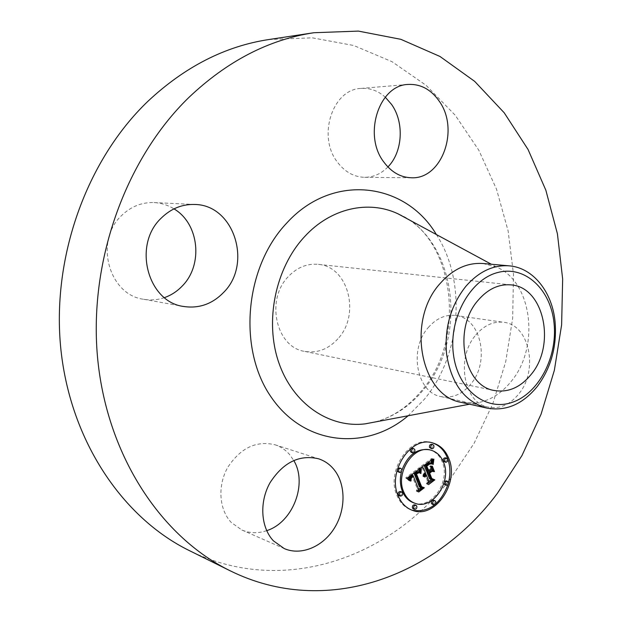 <?xml version="1.0" encoding="UTF-8"?>
<svg xmlns="http://www.w3.org/2000/svg" width="622" height="622" viewBox="0 0 622 622"><rect width="100%" height="100%" fill="white"/><g stroke="black" fill="none" stroke-linecap="round" stroke-linejoin="round"><path stroke-width="0.47" stroke-dasharray="3.11 2.33" d="M266.69 530.659C258.06 533.567 249.795 533.349 241.896 530.022L231.33 522.542C218.952 509.597 217.366 485.487 227.846 467.215C240.621 447.887 256.334 440.399 274.994 444.769C280.608 446.612 285.412 449.792 289.409 454.324L293.74 460.443M268.992 39.513L312.291 37.818L353.747 45.507L392.039 61.702L426.132 85.354L455.257 115.288L478.854 150.322L496.543 189.267L508.127 230.956L513.5 274.294L512.676 318.215L505.725 361.67L492.818 403.647L474.197 443.128L450.188 479.096C389.761 558.136 282.582 596.848 189.306 550.579M337.933 338.765C328.33 349.284 317.181 353.483 304.477 351.36C276.114 347.231 265.353 299.781 288.25 276.65C296.974 267.499 306.91 263.394 318.044 264.342C348.406 266.286 360.76 314.608 337.933 338.765M164.472 297.611C157.669 299.952 150.734 300.504 143.666 299.275C108.796 294.999 93.938 240.846 121.671 215.476C131.017 206.496 141.785 202.197 153.976 202.578C161.152 202.959 167.823 205.05 173.981 208.868M387.91 166.953C381.232 173.795 373.457 177.254 364.593 177.317C353.988 177.006 344.969 171.991 337.521 162.272C317.065 136.762 332.405 89.125 360.993 88.425C369.935 87.826 378.02 90.75 385.267 97.18M428.286 327.537C436.387 318.347 445.492 314.328 455.615 315.486C481.133 317.928 490.33 361.639 470.722 384.202C462.06 394.449 452.132 398.57 440.928 396.572C416.763 392.746 408.467 349.377 428.286 327.537M483.069 263.51L496.659 267.118C532.416 281.976 540.044 347.099 511.253 381.34C501.13 393.92 489.195 401.167 475.457 403.087L461.415 402.387M475.799 335.009C484.087 325.36 493.378 321.123 503.672 322.289C529.61 324.746 538.738 370.347 518.709 394.029C509.869 404.782 499.754 409.159 488.363 407.146C463.779 403.305 455.506 357.961 475.799 335.009M432.197 442.817L431.551 442.631C409.82 435.112 385.671 471.453 396.999 495.633C400.125 502.879 404.899 507.653 411.313 509.97L411.951 510.18M447.957 484.561L448.478 482.719M413.879 502.918C431.404 509.83 450.872 481.117 442.195 461.827C439.614 455.568 435.486 451.58 429.825 449.861M401.866 470.263L401.532 471.422M411.391 452.451C413.109 452.365 413.824 451.3 413.521 449.255L412.541 448.322M444.248 461.897C445.904 461.796 446.588 460.754 446.301 458.756L445.368 457.839M430.486 448.392C432.166 448.291 432.858 447.241 432.562 445.228L431.59 444.295M432.267 504.263C433.985 504.209 434.7 503.151 434.428 501.099L433.557 500.236M444.948 484.872C446.619 484.795 447.319 483.745 447.039 481.731L446.145 480.845M444.388 481.638L443.914 483.325M399.067 495.641C400.848 495.594 401.594 494.521 401.299 492.414L400.405 491.528M398.228 472.09C400 472.028 400.731 470.955 400.428 468.871L399.487 467.954M397.458 469.011L397.131 470.17M413.303 508.889C415.068 508.843 415.807 507.777 415.519 505.686L414.656 504.823M421.327 467.456L420.044 467.068L421.397 467.41M422.198 467.604L424.352 472.969L423.178 474.532L422.906 476.398L424.787 474.034L425.02 474.625L423.66 476.709L425.16 474.967L427.353 480.409L426.226 483.387L428.239 481.879M431.567 479.368L429.538 478.761M430.891 468.047L430.043 465.94L429.149 469.385L427.493 470.621L425.526 465.722L428.402 463.678L430.199 463.483L428.815 463.203L426.56 464.447L425.114 465.583L427.221 470.823L426.552 471.328M429.452 462.667L431.178 463.74L431.155 463.219M431.225 460.101L431.45 458.601L420.044 467.068M425.642 473.358L424.352 472.969M425.339 473.645L424.048 473.256M425.067 473.948L423.776 473.552M424.834 474.259L423.543 473.871M424.632 474.586L423.341 474.189M423.893 474.78L423.178 474.532M424.344 475.27L423.053 474.881M424.251 475.636L422.96 475.239M424.196 476.009L422.906 475.612M424.173 476.39L422.89 476.001M424.188 476.786L422.906 476.398M424.352 476.934L423.061 476.538M424.181 476.561L423.139 476.242M424.181 476.25L423.232 475.962M424.204 475.962L423.333 475.698M424.243 475.682L423.458 475.441M424.305 475.426L423.59 475.208M424.375 475.185L423.73 474.983M424.554 474.741L424.064 474.586M424.663 474.539L424.243 474.415M426.311 475.021L425.02 474.625M426.109 475.185L424.818 474.788M425.588 475.729L424.297 475.34M425.44 475.931L424.157 475.542M425.316 476.149L424.025 475.752M425.199 476.374L423.909 475.978M425.098 476.6L423.815 476.211M425.013 476.849L423.73 476.452M424.943 477.097L423.66 476.709M425.261 477.206L423.971 476.817M425.005 476.872L424.048 476.576M425.083 476.646L424.134 476.351M425.176 476.429L424.227 476.141M425.277 476.227L424.328 475.939M425.386 476.032L424.445 475.744M425.502 475.853L424.569 475.566M425.627 475.682L424.702 475.402M426.047 475.239L425.16 474.967M428.644 480.806L427.353 480.409M427.516 483.792L426.226 483.387M432.889 479.741L431.598 479.344M431.334 466.321L430.043 465.94M430.44 469.773L429.149 469.385M428.379 470.885L427.493 470.621M426.412 465.987L425.526 465.722M426.669 465.754L425.79 465.497M426.917 465.551L426.039 465.295M427.158 465.365L426.264 465.101M427.368 465.194L426.482 464.937M426.264 464.673L426.676 464.782M427.812 464.852L426.933 464.595M428.053 464.673L427.182 464.424M428.27 464.517L427.415 464.261M428.48 464.362L427.633 464.121M428.682 464.23L427.843 463.989M428.877 464.113L428.045 463.872M429.056 464.012L428.224 463.771M429.227 463.919L428.402 463.678M429.514 463.779L428.706 463.546M429.755 463.685L428.993 463.46M429.981 463.615L429.289 463.413M430.167 463.569L429.584 463.398M430.315 463.553L429.888 463.429M430.688 463.538L429.965 463.328M431.007 463.592L429.716 463.219M430.727 463.538L429.437 463.165M430.432 463.53L429.141 463.157M430.113 463.577L428.815 463.203M429.763 463.678L428.472 463.304M429.398 463.833L428.107 463.452M429.009 464.035L427.711 463.654M428.589 464.292L427.298 463.911M428.154 464.595L426.863 464.222M427.267 465.272L425.977 464.891M426.987 465.497L425.697 465.116M426.404 465.964L425.114 465.583M428.511 471.212L427.221 470.823M430.96 463.126L429.67 462.752M431.186 463.234L429.895 462.854M431.427 463.359L430.129 462.986M431.668 463.514L430.377 463.141M431.925 463.693L430.634 463.312M432.197 463.895L430.906 463.514M432.477 464.121L431.178 463.74M432.749 458.974L431.45 458.601M420.309 468.211L419.026 467.83L405.731 477.859L408.592 480.433L408.973 480.612L408.708 479.663L407.457 479.29M407.006 478.264L405.731 477.859M411.671 474.881L411.803 475.597L409.61 477.828L409.711 480.612L409.906 477.976L412.059 475.838L417.207 488.48L416.258 491.123L418.217 489.654M421.172 487.43L419.446 486.925M417.175 471.515L418.738 472.813L418.909 472.106M418.94 469.245L419.026 467.83M407.379 478.551L406.104 478.147M407.744 478.839L406.461 478.435M408.086 479.119L406.811 478.722M408.421 479.406L407.146 479.01M409.043 479.982L407.76 479.578M409.33 480.262L408.055 479.865M409.61 480.549L408.327 480.145M409.867 480.829L408.592 480.433M410.256 481.016L408.973 480.612M409.571 480.511L408.864 480.293M413.086 475.993L411.803 475.597M412.409 476.483L411.126 476.087M411.733 477.051L410.45 476.654M411.546 477.245L410.263 476.849M411.375 477.439L410.092 477.043M411.228 477.634L409.945 477.237M411.095 477.828L409.812 477.432M410.986 478.03L409.704 477.634M410.893 478.225L409.61 477.828M410.73 478.847L409.447 478.45M410.707 479.08L409.424 478.676M410.699 479.321L409.416 478.917M410.707 479.57L409.432 479.173M410.73 479.834L409.455 479.438M410.777 480.114L409.494 479.71M410.994 481.016L409.711 480.612M410.784 480.153L409.859 479.865M410.745 479.912L409.805 479.616M410.714 479.679L409.766 479.375M410.707 479.445L409.743 479.15M410.714 479.026L409.735 478.722M410.878 478.279L409.906 477.976M411.049 477.921L410.085 477.626M411.15 477.743L410.201 477.447M411.274 477.572L410.333 477.276M411.414 477.393L410.481 477.105M411.57 477.214L410.652 476.926M411.748 477.043L410.839 476.755M412.922 476.11L412.059 475.838M418.489 488.892L417.207 488.48M417.541 491.543L416.258 491.123M422.595 487.734L421.304 487.321M418.629 471.958L417.339 471.569M418.793 472.036L417.51 471.647M418.964 472.137L417.681 471.748M419.135 472.261L417.852 471.873M419.314 472.401L418.023 472.012M419.485 472.572L418.202 472.184M419.663 472.759L418.381 472.37M419.842 472.969L418.559 472.58M419.718 472.821L418.948 472.588M419.337 472.432L418.925 472.308M420.075 468.389L419.018 468.071M432.313 466.166L430.657 465.808L432.842 471.274L431.015 465.785M431.948 466.189L430.657 465.808M434.14 471.663L432.842 471.274M434.078 471.515L433.2 471.251M421.335 468.498L419.694 468.141L419.609 473.117L420.044 468.109M420.985 468.522L419.694 468.141M420.923 468.856L419.632 468.475M420.869 469.229L419.586 468.84M420.83 469.633L419.547 469.245M420.799 470.069L419.516 469.68M420.783 470.535L419.5 470.146M420.783 471.041L419.492 470.652M420.791 471.569L419.5 471.181M420.806 472.137L419.523 471.748M420.837 472.736L419.555 472.347M420.9 473.513L419.609 473.117M420.884 473.303L419.943 473.023M420.837 472.673L419.904 472.393M420.806 472.075L419.881 471.795M420.791 471.507L419.866 471.227M420.783 470.963L419.858 470.691M420.791 470.457L419.866 470.185M420.806 469.983L419.881 469.703M420.837 469.54L419.904 469.26M420.884 469.128L419.943 468.848M420.938 468.747L419.99 468.467M433.884 459.129L432.306 458.694L431.87 464.098L432.593 458.764M433.604 459.059L432.306 458.694M433.448 459.674L432.158 459.308M433.324 460.272L432.033 459.899M433.223 460.855L431.925 460.482M433.145 461.423L431.847 461.05M433.083 461.967L431.792 461.594M433.052 462.504L431.761 462.13M433.044 463.017L431.754 462.644M433.106 464.004L431.163 463.421M433.169 464.471L431.87 464.098M433.153 464.393L432.173 464.105M433.099 463.965L432.127 463.678M433.044 463.032L432.088 462.76M433.052 462.535L432.096 462.263M433.083 462.014L432.127 461.734M433.137 461.47L432.181 461.19M433.215 460.894L432.251 460.622M433.316 460.303L432.344 460.023M433.448 459.689L432.461 459.401M416.989 472.005L418.272 472.393L416.771 472.059L414.687 473.42L420.052 486.653L422.315 487.469L417.028 491.458L422.766 487.578M418.365 472.393L417.797 472.222M421.164 486.622L420.348 486.303L415.177 473.529L417.898 472.292M418.59 472.401L417.603 472.098M418.684 472.417L417.401 472.028M418.482 472.386L417.199 471.997M418.062 472.448L416.771 472.059M417.805 472.557L416.515 472.168M417.502 472.72L416.219 472.331M416.553 472.596L416.056 472.432M417.16 472.93L415.877 472.541M416.973 473.062L415.69 472.673M416.771 473.202L415.488 472.813M416.561 473.358L415.278 472.961M415.97 473.816L414.687 473.42M421.343 487.057L420.052 486.653M423.605 487.881L422.315 487.469M418.311 491.87L417.028 491.458M418.707 492.018L417.424 491.605M421.133 486.552L420.348 486.303M416.009 473.785L415.177 473.529M416.18 473.653L415.333 473.389M416.343 473.521L415.488 473.264M416.499 473.404L415.644 473.14M416.717 473.241L415.869 472.984M416.927 473.093L416.095 472.837M417.129 472.953L416.32 472.712M417.494 472.728L416.779 472.502M417.665 472.634L417.004 472.432M417.821 472.549L417.222 472.37M417.976 472.487L417.448 472.331M418.116 472.44L417.673 472.3M431.886 471.46L430.136 470.963L427.936 472.611L430.307 478.512L432.795 479.578L426.809 484.087L433.301 479.64M431.427 471.352L430.136 470.963M431.458 478.559L430.517 478.155L428.348 472.751L430.595 471.072M429.227 473L427.936 472.611M431.598 478.909L430.307 478.512M434.086 479.974L432.795 479.578M428.099 484.491L426.809 484.087M428.511 484.624L427.221 484.219M431.404 478.427L430.517 478.155M429.234 473.015L428.348 472.751M375.05 421.996C392.373 417.354 407.737 407.091 421.156 391.207C468.187 338.555 453.819 235.987 398.096 213.851C456.447 238.957 468.832 337.645 423.279 389.986C409.743 406.314 393.625 416.997 374.91 422.019M436.38 234.548C466.974 281.611 461.283 355.162 424.227 399.441L408.125 415.768M427.85 464.821L426.56 464.447M426.723 465.715L425.432 465.334M431.87 459.627L431.31 459.464M432.15 459.417L431.357 459.192M432.438 459.199L431.404 458.904M447.607 459.122L446.301 458.756M448.338 482.128L447.039 481.731M402.574 492.834L401.299 492.414M416.802 506.121L415.519 505.686M241.896 530.022L284.238 548.573M274.994 444.769L318.557 458.795M510.957 284.884L318.044 264.342M475.457 403.087L469.524 404.207M496.659 267.118L491.349 264.249M494.482 390.523L304.477 351.36M455.615 315.486L503.672 322.289M440.928 396.572L488.363 407.146M360.993 88.425L408.118 84.436M364.593 177.317L411.43 177.768M143.666 299.275L183.739 306.49M153.976 202.578L194.709 204.475M432.85 442.981L431.551 442.631M412.588 510.405L411.313 509.97"/><path stroke-width="0.93" d="M293.74 460.443C307.789 483.512 293.009 522.441 266.69 530.659M333.314 468.708C345.708 483.061 346.26 508.594 334.745 527.534C323.347 546.551 301.32 556.091 284.238 548.573L273.408 540.829C260.719 527.363 259.164 502.04 270.018 482.75C283.235 462.333 299.415 454.355 318.557 458.795C324.311 460.684 329.232 463.989 333.314 468.708M230.031 570.724L189.306 550.579C123.21 518.149 70.838 441.908 60.956 350.069C51.175 258.301 86.435 160.103 147.95 101.254C184.936 66.686 225.281 46.106 268.992 39.513L313.916 32.725L358.412 31.1L400.871 39.326L439.972 56.462L474.672 81.365L504.217 112.792L528.055 149.49L545.852 190.215L557.413 233.786L562.661 279.045L561.612 324.909L554.357 370.3L541.07 414.198L521.975 455.545L497.413 493.293C435.657 576.299 326.076 618.291 230.031 570.724C162.015 537.385 107.847 457.465 97.841 360.465C87.927 263.549 124.929 159.527 188.816 97.506C227.217 61.08 268.922 39.489 313.916 32.725M173.981 208.868C199.273 223.695 203.41 264.98 182.184 286.081C177.099 291.391 171.198 295.24 164.472 297.611M385.267 97.18L391.58 104.442C404.479 122.511 402.698 152.079 387.91 166.953M478.155 300.239C487.897 288.997 498.836 283.873 510.957 284.884C543.955 286.921 556.247 344.876 531.102 374.491C520.497 387.413 508.298 392.754 494.482 390.523C463.577 386.316 452.559 328.75 478.155 300.239M554.062 323.424C550.89 289.673 525.318 265.236 497.965 272.459C470.559 279.146 448.843 317.788 453.329 353.591C457.403 389.512 485.728 411.733 512.163 402.364C538.668 393.508 557.615 357.082 554.062 323.424M487.026 408.125C464.891 401.929 451.424 384.015 446.619 354.377C444.24 328.268 450.655 305.589 465.847 286.338C478.784 271.581 493.238 264.747 509.208 265.843L483.069 263.51C467.239 262.422 452.933 269.069 440.166 283.445C405.987 320.571 420.526 396.183 461.415 402.387L487.026 408.125C506.075 411.461 522.845 404.23 537.338 386.417C551.108 367.773 557.024 346.291 555.088 321.963C552.367 292.068 533.178 267.693 509.208 265.843M383.782 161.969C362.914 135.168 378.852 85.097 408.118 84.436C420.682 83.861 431.085 89.482 439.319 101.308C459.759 129.625 441.884 179.463 411.43 177.768C400.584 177.441 391.37 172.17 383.782 161.969M223.586 292.449C212.304 304.041 199.017 308.722 183.739 306.49C147.671 302.129 132.4 244.959 161.23 218.12C170.941 208.627 182.098 204.078 194.709 204.475C234.16 204.778 252.633 263.915 223.586 292.449M398.267 496.061C386.938 471.849 411.103 435.462 432.85 442.981C440.135 445.142 445.43 450.242 448.726 458.282C459.705 482.827 434.91 519.347 412.588 510.405C406.174 508.088 401.4 503.307 398.267 496.061M448.478 482.719C450.67 473.855 450.312 465.59 447.42 457.916C444.248 450.149 439.171 445.119 432.197 442.817M411.951 510.18C428.348 512.886 440.353 504.349 447.957 484.561M401.532 471.422C399.721 478.66 400.032 485.362 402.473 491.543C404.945 497.312 408.747 501.107 413.879 502.918L415.154 503.346C410.03 501.534 406.22 497.74 403.74 491.955C394.846 472.852 413.941 444.178 431.116 450.219C436.784 451.937 440.912 455.934 443.494 462.2C452.178 481.514 432.687 510.265 415.154 503.346M431.116 450.219L429.825 449.861C417.191 447.933 407.869 454.736 401.866 470.263M413.832 448.68L412.541 448.322C410.823 448.408 410.116 449.481 410.419 451.518L411.391 452.451L412.674 452.816L411.702 451.883C411.399 449.838 412.106 448.773 413.832 448.68L414.804 449.62C415.107 451.665 414.4 452.73 412.674 452.816M446.674 458.204L445.368 457.839C443.711 457.94 443.027 458.989 443.315 460.988L445.546 462.27L444.621 461.361C444.333 459.355 445.018 458.305 446.674 458.204L447.607 459.122C447.894 461.12 447.202 462.169 445.546 462.27M432.889 444.652L431.59 444.295C429.911 444.403 429.227 445.453 429.522 447.467L431.777 448.75L430.821 447.817C430.517 445.811 431.209 444.753 432.889 444.652L433.853 445.585C434.148 447.591 433.456 448.649 431.777 448.75M434.848 500.656L433.557 500.236C431.847 500.29 431.132 501.348 431.411 503.4L432.267 504.263L433.557 504.691L432.702 503.828C432.422 501.775 433.137 500.718 434.848 500.656L435.719 501.519C435.991 503.579 435.276 504.636 433.557 504.691M443.914 483.325L444.948 484.872L446.246 485.277L445.36 484.39C445.08 482.377 445.772 481.327 447.443 481.241L448.338 482.128C448.618 484.149 447.918 485.199 446.246 485.277M447.443 481.241L446.145 480.845L444.388 481.638M401.672 491.948L400.405 491.528C398.616 491.582 397.878 492.655 398.173 494.754L399.067 495.641L400.335 496.061L399.441 495.174C399.145 493.075 399.892 492.002 401.672 491.948L402.574 492.834C402.869 494.941 402.123 496.014 400.335 496.061M400.762 468.343L401.703 469.26C402.006 471.344 401.276 472.425 399.503 472.487L398.57 471.577C398.259 469.493 398.99 468.413 400.762 468.343L399.487 467.954L397.458 469.011M397.131 470.17L397.295 471.181L399.503 472.487M415.931 505.251L414.656 504.823C412.899 504.87 412.161 505.935 412.448 508.026L413.303 508.889L414.586 509.325L413.723 508.462C413.436 506.37 414.174 505.297 415.931 505.251L416.802 506.121C417.082 508.213 416.343 509.278 414.586 509.325M420.309 468.211L420.27 473.264L417.953 471.857L415.271 473.451L420.729 487.337L422.595 487.734L417.541 491.543L418.489 488.892L413.342 476.234L411.181 478.372L410.994 481.016L410.893 478.225L413.086 475.993L412.954 475.278L410.217 477.766L410.256 481.016L407.006 478.264L420.309 468.211M421.335 468.498L420.9 473.513L420.83 469.633L421.335 468.498M419.181 472.681L416.46 473.917L421.63 486.707L424.344 487.765L418.707 492.018L423.605 487.881L421.343 487.057L415.97 473.816L418.062 472.448L419.181 472.681L418.248 472.401M421.327 467.456L432.749 458.974L432.477 464.121L429.755 463.001L425.456 465.761L427.843 471.709L428.511 471.212L426.404 465.964L429.763 463.678L431.489 463.864L429.693 464.059L426.816 466.103L428.783 471.009L430.44 469.773L431.334 466.321L433.456 471.624L430.782 470.901L428.27 472.782L430.828 479.158L432.889 479.741L427.516 483.792L428.644 480.806L426.451 475.363L424.943 477.097L426.311 475.021L426.07 474.423L424.188 476.786L424.468 474.92L425.642 473.358L423.481 467.993L421.327 467.456M433.884 459.129L433.169 464.471L433.145 461.423L433.884 459.129M432.313 466.166L434.498 471.639L432.313 466.166M431.886 471.46L429.639 473.14L431.816 478.551L434.832 479.85L428.511 484.624L434.086 479.974L431.598 478.909L429.227 473L431.886 471.46M421.397 467.41L423.481 467.993M428.239 481.879L431.567 479.368M430.828 479.158L429.538 478.761L426.98 472.393L429.491 470.512L432.166 471.243L430.891 468.047M427.843 471.709L426.552 471.328L424.165 465.38L428.247 462.69L430.743 463.048M431.155 463.219L431.225 460.101M424.624 476.087L424.204 475.962M424.74 475.838L424.243 475.682M424.873 475.597L424.305 475.426M425.02 475.379L424.375 475.185M425.176 475.169L424.461 474.951M425.347 474.983L424.554 474.741M425.534 474.804L424.663 474.539M425.736 474.64L424.772 474.353M425.907 474.532L424.865 474.213M426.07 474.423L424.958 474.088M426.288 475.496L425.899 475.379M426.451 475.363L426.047 475.239M428.27 472.782L426.98 472.393M430.782 470.901L429.491 470.512M433.456 471.624L432.166 471.243M428.783 471.009L428.379 470.885M426.816 466.103L426.412 465.987M427.081 465.878L426.669 465.754M427.33 465.668L426.917 465.551M427.555 465.481L427.158 465.365M427.773 465.318L427.368 465.194M427.967 465.163L427.563 465.046M428.224 464.976L427.812 464.852M428.472 464.797L428.053 464.673M428.706 464.642L428.27 464.517M428.931 464.494L428.48 464.362M429.133 464.362L428.682 464.23M429.336 464.245L428.877 464.113M429.522 464.144L429.056 464.012M429.693 464.059L429.227 463.919M430.004 463.926L429.514 463.779M430.292 463.841L429.755 463.685M430.579 463.787L429.981 463.615M430.883 463.779L430.167 463.569M431.186 463.802L430.315 463.553M431.489 463.864L430.385 463.538M431.264 463.701L430.688 463.538M425.456 465.761L424.165 465.38M425.868 465.474L424.577 465.093M426.941 464.688L425.65 464.315M427.563 464.214L426.272 463.833M427.889 463.973L426.599 463.6M428.2 463.763L426.91 463.382M428.496 463.577L427.205 463.196M428.783 463.413L427.493 463.032M429.048 463.273L427.757 462.892M429.297 463.157L428.006 462.784M429.538 463.071L428.247 462.69M429.755 463.001L428.465 462.628M429.965 462.962L428.667 462.589M430.152 462.947L428.861 462.574M430.338 462.955L429.048 462.581M430.533 462.986L429.242 462.612M432.414 462.612L431.124 462.239M432.414 462.356L431.116 461.983M432.414 462.115L431.116 461.742M432.414 461.897L431.116 461.524M432.422 461.501L431.132 461.127M432.446 461.159L431.147 460.793M432.484 460.778L431.186 460.404M432.508 460.568L431.209 460.194M432.539 460.334L431.365 460M432.57 460.093L431.606 459.813M408.708 479.663L408.755 477.82L409.789 476.258L411.671 474.881L412.954 475.278M418.217 489.654L421.172 487.43M420.729 487.337L419.446 486.925L413.988 473.062L416.289 471.546L418.458 471.904M418.909 472.106L418.94 469.245M410.147 480.689L409.571 480.511M410.053 480.378L409.159 480.098M409.984 480.075L408.716 479.671M409.937 479.78L408.654 479.375M409.906 479.492L408.623 479.096M409.89 479.22L408.615 478.823M409.898 478.956L408.623 478.559M409.921 478.699L408.646 478.302M409.968 478.458L408.685 478.061M410.03 478.225L408.755 477.82M410.116 477.991L408.833 477.595M410.217 477.766L408.942 477.369M410.349 477.541L409.066 477.144M410.497 477.315L409.214 476.918M410.668 477.097L409.385 476.701M410.854 476.872L409.579 476.475M411.072 476.654L409.789 476.258M411.305 476.436L410.022 476.04M411.562 476.219L410.279 475.822M411.834 476.009L410.559 475.612M412.044 475.853L410.761 475.457M412.262 475.706L410.979 475.309M412.487 475.558L411.204 475.161M412.713 475.418L411.43 475.021M412.324 476.981L411.935 476.864M412.541 476.81L412.145 476.685M413.342 476.234L412.922 476.11M415.271 473.451L413.988 473.062M415.465 473.288L414.182 472.891M415.659 473.124L414.376 472.728M415.854 472.961L414.571 472.572M416.048 472.806L414.765 472.417M416.25 472.658L414.967 472.269M416.491 472.487L415.208 472.098M416.724 472.331L415.442 471.942M416.95 472.207L415.667 471.81M417.168 472.09L415.877 471.701M417.37 472.005L416.087 471.616M417.572 471.935L416.289 471.546M417.766 471.888L416.483 471.499M417.953 471.857L416.662 471.468M418.124 471.857L416.841 471.468M418.295 471.865L417.012 471.476M420.239 472.977L419.718 472.821M420.208 472.697L419.337 472.432M420.192 472.417L418.901 472.028M420.169 472.152L418.886 471.764M420.161 471.888L418.87 471.499M420.153 471.632L418.863 471.243M420.145 471.39L418.863 471.002M420.145 471.149L418.863 470.761M420.153 470.916L418.87 470.527M420.161 470.691L418.878 470.302M434.498 471.639L434.078 471.515M419.08 472.611L418.365 472.393M422.766 487.578L421.164 486.622M424.344 487.765L423.061 487.353M421.63 486.707L421.133 486.552M416.46 473.917L416.009 473.785M416.616 473.785L416.18 473.653M416.771 473.653L416.343 473.521M416.927 473.536L416.499 473.404M417.152 473.373L416.717 473.241M417.378 473.225L416.927 473.093M417.611 473.101L417.129 472.953M417.836 472.992L417.315 472.829M418.062 472.899L417.494 472.728M418.287 472.821L417.665 472.634M418.513 472.759L417.821 472.549M418.738 472.72L417.976 472.487M418.956 472.697L418.116 472.44M433.301 479.64L431.458 478.559M434.832 479.85L433.542 479.453M431.816 478.551L431.404 478.427M429.639 473.14L429.234 473.015M374.91 422.019L365.355 423.823C329.598 428.41 293.11 404.207 278.827 362.727C264.451 321.356 275.321 268.206 304.407 236.85C330.577 208.043 368.543 199.802 398.096 213.851L491.349 264.249M408.125 415.768C366.762 451.09 304.772 446.013 271.425 397.466C237.581 349.424 244.547 267.336 286.719 223.08C332.801 172.24 405.482 182.332 436.38 234.548M432.461 463.802L431.816 463.615M432.446 463.476L431.147 463.102M432.43 463.172L431.139 462.799M432.422 462.885L431.132 462.511M432.609 459.837L431.87 459.627M432.648 459.565L432.15 459.417M444.621 461.361L443.315 460.988M445.36 484.39L444.061 483.994M399.441 495.174L398.173 494.754M413.723 508.462L412.448 508.026M469.524 404.207L375.05 421.996"/></g></svg>
